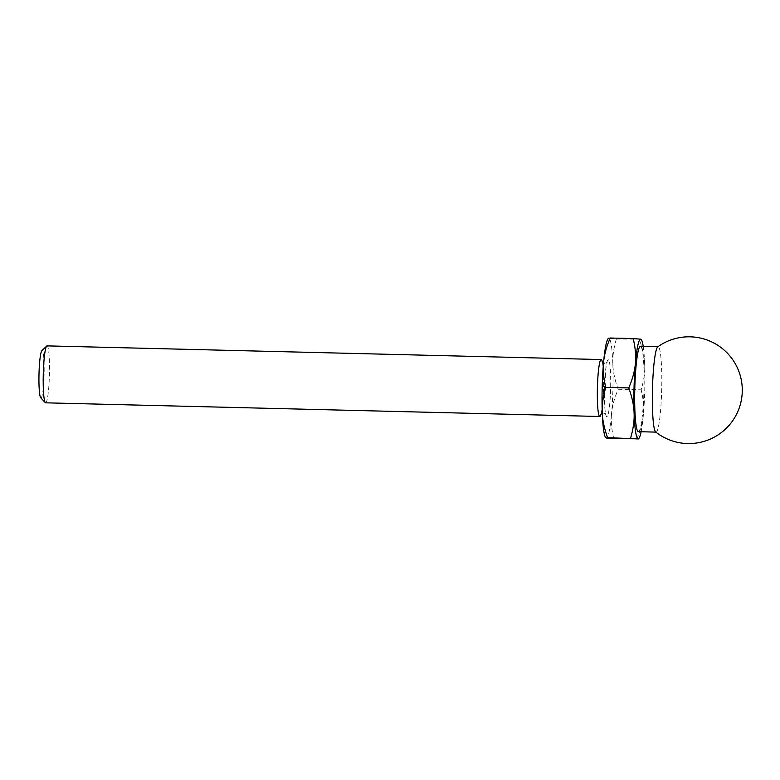 <?xml version="1.0" encoding="UTF-8"?>
<svg xmlns="http://www.w3.org/2000/svg" width="780" height="780" viewBox="0 0 780 780"><rect width="100%" height="100%" fill="white"/><g stroke="black" fill="none" stroke-linecap="round" stroke-linejoin="round"><path stroke-width="0.58" stroke-dasharray="3.9 2.92" d="M608.351 338.227L608.858 338.383A49.832 5.382 91.4 0 0 607.747 339.241M612.846 364.016A49.832 5.382 91.4 0 0 608.858 338.383L616.375 338.978C613.675 348.202 612.495 356.548 612.846 364.016C613.031 371.465 614.806 379.889 618.169 389.269C614.318 398.317 612.115 406.507 611.549 413.819A49.832 5.382 91.4 0 0 612.846 364.016M605.338 437.102A49.832 5.382 91.4 0 0 606.255 438.009A49.832 5.382 91.4 0 0 611.549 413.819C610.808 421.132 611.549 429.39 613.772 438.594M40.697 397.741A23.663 2.554 91.4 0 0 44.07 375.745A23.663 2.554 91.4 0 0 42.169 350.581A23.663 2.554 91.4 0 0 41.857 350.717M45.64 402.821A28.48 3.071 91.4 0 0 49.413 374.624A28.48 3.071 91.4 0 0 47.083 345.891M601.126 413.907A28.48 3.071 91.4 0 0 603.554 388.099A28.48 3.071 91.4 0 0 602.404 362.203M616.375 338.978L640.702 339.173M618.169 389.269L641.16 389.834C643.861 380.601 645.041 372.255 644.69 364.796C644.504 357.337 642.74 348.923 639.366 339.544M636.763 439.159C640.604 430.111 642.817 421.921 643.383 414.609C644.124 407.296 643.383 399.038 641.16 389.834M655.658 431.964A42.715 4.612 91.4 0 0 656.029 432.12A42.715 4.612 91.4 0 0 661.684 389.834A42.715 4.612 91.4 0 0 658.193 346.72A42.715 4.612 91.4 0 0 658.135 346.72A42.715 4.612 91.4 0 0 657.755 346.846M638.342 431.681A42.715 4.612 91.4 0 0 643.997 389.395A42.715 4.612 91.4 0 0 640.507 346.291M641.111 431.75A49.832 5.382 91.4 0 0 643.383 414.609A49.832 5.382 91.4 0 0 644.69 364.796A49.832 5.382 91.4 0 0 643.217 346.349M608.303 359.736A28.48 3.071 91.4 0 0 604.529 402.012A28.48 3.071 91.4 0 0 609.833 402.841A28.48 3.071 91.4 0 0 608.303 359.736M602.287 413.185L603.379 413.02L605.904 414.404C604.948 413.107 604.481 404.303 604.51 387.972L606.118 366.668L607.201 361.94C607.269 362.456 606.274 362.866 604.217 363.168L603.525 362.973M602.131 361.813C602.579 361.51 604.051 372.86 603.505 389.152L601.887 409.744L600.834 414.277"/><path stroke-width="1.17" d="M608.351 338.227L607.747 339.241A49.832 5.382 91.4 0 0 603.564 362.573C604.13 355.251 606.343 347.071 610.184 338.013L608.858 338.383M603.564 362.573A49.832 5.382 91.4 0 0 602.258 412.376C601.907 404.918 603.086 396.572 605.787 387.348C603.564 378.144 602.823 369.886 603.564 362.573M605.787 387.348L628.777 387.913C632.141 397.293 633.916 405.707 634.101 413.166A49.832 5.382 91.4 0 0 638.089 438.789L613.772 438.594L606.255 438.009L605.338 437.102A49.832 5.382 91.4 0 1 602.258 412.376C602.443 419.835 604.217 428.259 607.581 437.639L638.596 438.945L639.2 437.931A49.832 5.382 91.4 0 0 641.111 431.75M606.255 438.009L607.581 437.639M47.083 345.891A28.48 3.071 91.4 0 0 47.044 345.881A28.48 3.071 91.4 0 0 46.703 346.047L41.857 350.717A23.663 2.554 91.4 0 0 39 374.166A23.663 2.554 91.4 0 0 40.697 397.741L45.308 402.646A28.48 3.071 91.4 0 0 45.64 402.821L599.781 416.491A28.48 3.071 91.4 0 0 601.126 413.907M46.703 346.047A28.48 3.071 91.4 0 0 43.27 374.273A28.48 3.071 91.4 0 0 45.308 402.646M602.404 362.203A28.48 3.071 91.4 0 0 601.224 359.56A28.48 3.071 91.4 0 0 601.185 359.551A28.48 3.071 91.4 0 0 597.402 387.943A28.48 3.071 91.4 0 0 599.781 416.491M610.184 338.013L633.175 338.578C635.398 347.782 636.139 356.041 635.398 363.353C634.832 370.675 632.629 378.856 628.777 387.913M643.217 346.349A49.832 5.382 91.4 0 0 641.608 340.08L640.702 339.173L633.175 338.578M641.608 340.08A49.832 5.382 91.4 0 0 640.702 339.173A49.832 5.382 91.4 0 0 635.398 363.353A49.832 5.382 91.4 0 0 634.101 413.166C634.452 420.625 633.272 428.971 630.572 438.204M652.48 388.703A42.715 4.612 91.4 0 0 655.658 431.964A53.391 53.391 0 0 0 729.232 355.202A53.391 53.391 0 0 0 657.755 346.846A42.715 4.612 91.4 0 0 652.48 388.703M640.507 346.291A42.715 4.612 91.4 0 0 640.448 346.281A42.715 4.612 91.4 0 0 634.783 388.869A42.715 4.612 91.4 0 0 638.342 431.681L655.843 432.11M638.089 438.789A49.832 5.382 91.4 0 0 639.2 437.931M47.044 345.881L601.185 359.551M604.217 363.168L602.131 361.813M600.834 414.277L602.287 413.185M640.448 346.281L657.95 346.71"/></g></svg>
